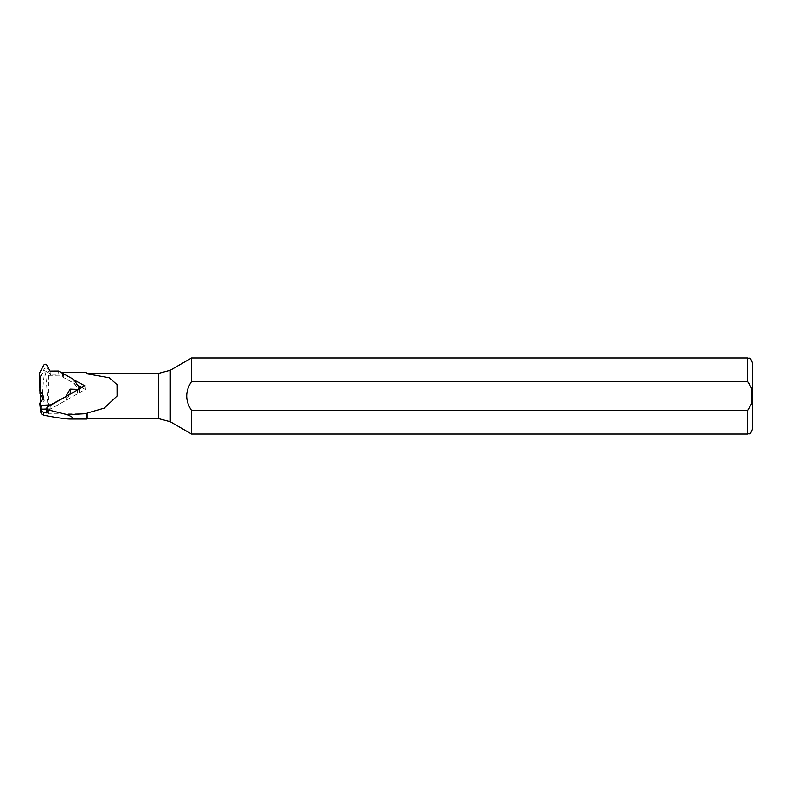 <?xml version="1.0" encoding="UTF-8"?>
<svg xmlns="http://www.w3.org/2000/svg" width="792" height="792" viewBox="0 0 792 792"><rect width="100%" height="100%" fill="white"/><g stroke="black" fill="none" stroke-linecap="round" stroke-linejoin="round"><path stroke-width="0.59" stroke-dasharray="3.96 2.97" d="M85.952 372.24L85.952 413.85L48.47 413.85C47.312 404.247 47.233 381.922 44.995 372.141C42.303 381.427 42.58 404.365 41.283 413.83M48.47 413.85L48.47 375.358C47.698 372.537 46.233 370.953 44.065 370.616L40.471 376.972L40.837 412.414M48.47 375.358L62.657 375.17L62.35 372.24M74.181 380.031L62.627 373.309M86.665 419.047L85.952 413.85M87.14 373.428L87.14 418.572M191.535 357.984L191.535 381.556C185.12 391.189 185.12 400.811 191.535 410.444L191.535 434.016M191.535 410.444L747.648 410.444C754.113 403.89 754.043 387.902 747.648 381.556L191.535 381.556M752.4 362.736L752.4 429.264M40.471 376.972L40.471 394.683M40.471 402.178L40.471 408.454M62.657 375.17L62.657 375.695A2.376 2.297 -5.8 0 0 63.845 377.675L77.656 385.278M81.853 387.595L85.239 389.456L47.273 410.899A1.426 1.376 -5.8 0 0 46.56 412.226M84.873 385.813L85.239 389.456M39.6 372.933L39.996 393.891M73.804 379.467L74.201 383.377L58.915 374.953L58.519 371.042M50.678 405.227L51.034 408.771L66.32 400.148L65.964 396.604M39.996 376.843L44.174 369.062A1.713 1.653 174.2 0 1 47.213 369.042L50.45 375.012L58.915 374.953M74.201 383.377L79.061 390.713A1.713 1.653 174.2 0 1 77.537 393.268L72.221 393.079M69.666 394.515L66.32 400.148M51.034 408.771L46.233 409.009M40.214 407.732A1.713 1.653 174.2 0 1 40.471 406.682L44.233 400.96L42.818 398.594M50.45 375.012L50.054 371.102M44.233 400.96L43.837 397.049M158.42 373.428L158.42 418.572M747.648 410.444L747.648 434.016M170.3 370.25L170.3 421.75M747.648 357.984L747.648 381.556M40.828 412.107L40.471 408.563M62.657 375.695L62.321 372.28M63.845 377.675L63.489 374.131M47.273 410.899L46.916 407.355M44.174 369.062L43.778 365.152M47.213 369.042L46.817 365.132M40.471 406.682L40.075 402.772M79.061 390.713L78.665 386.803M77.537 393.268L77.23 390.248M62.4 373.18L62.677 375.913M79.091 389.189L79.319 391.446"/><path stroke-width="1.19" d="M86.665 413.642L67.33 414.701C73.834 417.552 74.844 419.008 70.349 419.047L86.665 419.047L87.14 413.087L104.237 408.137L117.097 396L117.058 384.645L109.246 377.744L87.14 373.834L85.952 372.537L62.311 372.319L85.952 372.537M70.349 419.047C65.617 419.017 56.707 417.731 43.6 415.206L41.283 413.83L40.828 412.107M40.471 408.454L40.471 408.563A3.802 3.673 -5.8 0 0 43.283 412.087L46.916 413.008L46.916 407.355L84.873 385.813L74.181 380.031M62.627 373.309L62.311 372.319M46.916 413.008A1.426 1.376 -5.8 0 1 46.56 412.226L46.203 408.692L46.56 409.464L67.33 414.701M87.14 373.834L85.952 372.24M87.14 373.428L158.42 373.428L158.42 418.572L87.14 418.572L87.14 413.087M191.535 410.444L747.648 410.444L751.489 403.969L752.004 396L751.489 388.021L747.648 381.556L191.535 381.556C185.12 391.189 185.12 400.811 191.535 410.444L191.535 434.016L747.648 434.016L747.648 410.444M191.535 381.556L191.535 357.984L170.3 370.25L170.3 421.75L191.535 434.016M747.648 434.016C749.093 432.996 749.965 435.966 752.4 429.264L752.4 362.736C749.965 356.034 749.093 359.004 747.648 357.984L191.535 357.984M40.471 394.683L40.471 402.178M77.656 385.278L81.853 387.595M77.23 390.248L77.141 389.367A1.713 1.653 174.2 0 0 78.665 386.803L73.804 379.467L58.519 371.042L50.054 371.102L46.817 365.132A1.713 1.653 174.2 0 0 43.778 365.152L39.6 372.933L39.996 393.891L42.818 398.594M46.233 409.009L41.996 409.216L41.6 405.306A1.713 1.653 -5.8 0 1 40.075 402.772L43.837 397.049L39.6 389.981M41.6 405.306L50.639 404.861L65.964 396.604M77.141 389.367L70.161 389.12L65.924 396.238M72.221 393.079L70.557 393.02L69.666 394.515M41.996 409.216A1.713 1.653 174.2 0 1 40.214 407.732L39.818 403.821M70.557 393.02L70.161 389.12M747.648 381.556L747.648 357.984M43.6 415.206L43.283 412.087M158.42 373.428L170.3 370.25M158.42 418.572L170.3 421.75M40.491 408.92L40.837 412.414M62.311 372.369L62.4 373.18M78.923 387.536L79.091 389.189"/></g></svg>
